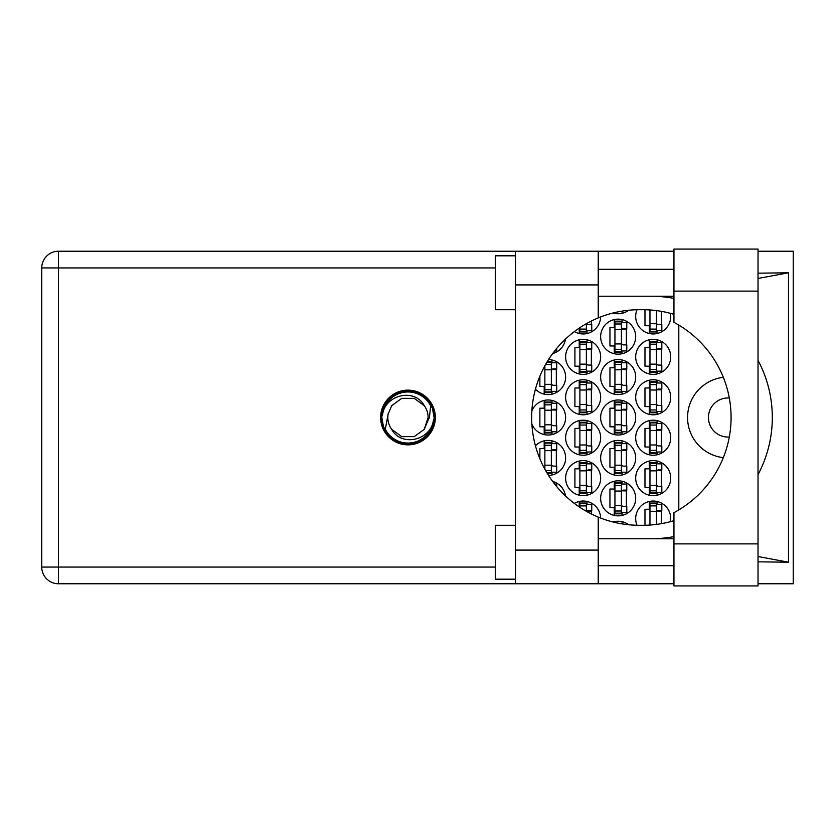 <?xml version="1.0" encoding="UTF-8"?>
<svg xmlns="http://www.w3.org/2000/svg" width="835" height="835" viewBox="0 0 835 835"><rect width="100%" height="100%" fill="white"/><g stroke="black" fill="none" stroke-linecap="round" stroke-linejoin="round"><path stroke-width="1.25" d="M729.299 436.997A19.539 19.539 0 0 1 708.445 417.5A19.539 19.539 0 0 1 729.299 398.003M723.319 377.347A40.424 40.424 0 0 0 723.319 457.653M670.442 521.666A17.514 17.514 0 0 0 653.2 501.042A17.514 17.514 0 0 0 637.022 525.267M635.685 478.131A17.514 17.514 0 0 0 653.2 495.646A17.514 17.514 0 0 0 670.714 478.131A17.514 17.514 0 0 0 653.2 460.617A17.514 17.514 0 0 0 635.685 478.131M565.619 478.131A17.514 17.514 0 0 0 583.133 495.646A17.514 17.514 0 0 0 600.647 478.131A17.514 17.514 0 0 0 583.133 460.617A17.514 17.514 0 0 0 565.619 478.131M635.685 437.707A17.514 17.514 0 0 0 653.2 455.232A17.514 17.514 0 0 0 670.714 437.707A17.514 17.514 0 0 0 653.2 420.193A17.514 17.514 0 0 0 635.685 437.707M565.619 437.707A17.514 17.514 0 0 0 583.133 455.232A17.514 17.514 0 0 0 600.647 437.707A17.514 17.514 0 0 0 583.133 420.193A17.514 17.514 0 0 0 565.619 437.707M635.685 397.293A17.514 17.514 0 0 0 653.2 414.807A17.514 17.514 0 0 0 670.714 397.293A17.514 17.514 0 0 0 653.2 379.768A17.514 17.514 0 0 0 635.685 397.293M565.619 397.293A17.514 17.514 0 0 0 583.133 414.807A17.514 17.514 0 0 0 600.647 397.293A17.514 17.514 0 0 0 583.133 379.768A17.514 17.514 0 0 0 565.619 397.293M635.685 356.869A17.514 17.514 0 0 0 653.2 374.383A17.514 17.514 0 0 0 670.714 356.869A17.514 17.514 0 0 0 653.2 339.354A17.514 17.514 0 0 0 635.685 356.869M565.619 356.869A17.514 17.514 0 0 0 583.133 374.383A17.514 17.514 0 0 0 600.647 356.869A17.514 17.514 0 0 0 583.133 339.354A17.514 17.514 0 0 0 565.619 356.869M637.022 309.733A17.514 17.514 0 0 0 653.2 333.958A17.514 17.514 0 0 0 670.442 313.334M574.344 331.599A17.514 17.514 0 0 0 600.647 316.935M600.647 498.349A17.514 17.514 0 0 0 618.171 515.863A17.514 17.514 0 0 0 635.685 498.349A17.514 17.514 0 0 0 618.171 480.824A17.514 17.514 0 0 0 600.647 498.349M600.647 457.924A17.514 17.514 0 0 0 618.171 475.439A17.514 17.514 0 0 0 635.685 457.924A17.514 17.514 0 0 0 618.171 440.41A17.514 17.514 0 0 0 600.647 457.924M548.553 475.428A17.514 17.514 0 0 0 554.628 441.663A17.514 17.514 0 0 0 535.444 445.806M600.647 417.5A17.514 17.514 0 0 0 618.171 435.014A17.514 17.514 0 0 0 635.685 417.5A17.514 17.514 0 0 0 618.171 399.986A17.514 17.514 0 0 0 600.647 417.5M531.864 424.065A17.514 17.514 0 0 0 565.619 417.5A17.514 17.514 0 0 0 531.864 410.935M600.647 377.076A17.514 17.514 0 0 0 618.171 394.59A17.514 17.514 0 0 0 635.685 377.076A17.514 17.514 0 0 0 618.171 359.561A17.514 17.514 0 0 0 600.647 377.076M535.444 389.193A17.514 17.514 0 0 0 565.619 377.076A17.514 17.514 0 0 0 548.553 359.572M600.647 336.651A17.514 17.514 0 0 0 618.171 354.176A17.514 17.514 0 0 0 635.685 336.651A17.514 17.514 0 0 0 618.171 319.137A17.514 17.514 0 0 0 600.647 336.651M552.676 353.57A17.514 17.514 0 0 0 565.441 339.135M613.057 312.989A17.514 17.514 0 0 0 628.672 310.244M649.296 501.48L649.296 509.256L644.975 509.256L644.975 525.267M614.257 521.687L614.257 522.303M579.229 501.48L579.229 506.897M649.296 461.056L649.296 468.832L644.975 468.832L644.975 487.431L649.296 487.431L649.296 495.207M579.229 461.056L579.229 468.832L574.918 468.832L574.918 487.431L579.229 487.431L579.229 495.207M649.296 420.631L649.296 428.418L644.975 428.418L644.975 447.007L649.296 447.007L649.296 454.783M579.229 420.631L579.229 428.418L574.918 428.418L574.918 447.007L579.229 447.007L579.229 454.783M649.296 380.217L649.296 387.993L644.975 387.993L644.975 406.582L649.296 406.582L649.296 414.369M579.229 380.217L579.229 387.993L574.918 387.993L574.918 406.582L579.229 406.582L579.229 414.369M649.296 339.793L649.296 347.569L644.975 347.569L644.975 366.168L649.296 366.168L649.296 373.944M579.229 339.793L579.229 347.569L574.918 347.569L574.918 366.168L579.229 366.168L579.229 373.944M644.975 309.733L644.975 325.744L649.296 325.744L649.296 333.52M579.229 328.103L579.229 333.52M614.257 481.273L614.257 489.049L609.947 489.049L609.947 507.638L614.257 507.638L614.257 515.414M614.257 440.849L614.257 448.625L609.947 448.625L609.947 467.214L614.257 467.214L614.257 475M544.19 440.849L544.19 448.625L539.88 448.625L539.88 458.78M543.815 467.214L544.19 467.944M614.257 400.424L614.257 408.2L609.947 408.2L609.947 426.8L614.257 426.8L614.257 434.576M544.19 400.424L544.19 408.2L539.88 408.2L539.88 426.8L544.19 426.8L544.19 434.576M614.257 360L614.257 367.786L609.947 367.786L609.947 386.375L614.257 386.375L614.257 394.151M544.19 367.056L543.815 367.786M539.88 376.22L539.88 386.375L544.19 386.375L544.19 394.151M614.257 319.586L614.257 327.362L609.947 327.362L609.947 345.951L614.257 345.951L614.257 353.727M614.257 312.697L614.257 313.313M628.672 524.756A17.514 17.514 0 0 0 613.057 522.011M600.647 518.065A17.514 17.514 0 0 0 574.344 503.401M565.441 495.865A17.514 17.514 0 0 0 552.676 481.43M678.803 325.097L678.803 509.903M622.075 313.313L622.075 311.121M622.075 353.727L622.075 350.94M622.075 322.373L622.075 319.586M626.386 344.876L626.386 328.437M552.008 394.151L552.008 391.364M552.008 362.797L552.008 360M556.319 385.3L556.319 368.861M622.075 394.151L622.075 391.364M622.075 362.797L622.075 360M626.386 385.3L626.386 368.861M552.008 434.576L552.008 431.779M552.008 403.221L552.008 400.424M556.319 425.714L556.319 409.286M622.075 434.576L622.075 431.779M622.075 403.221L622.075 400.424M626.386 425.714L626.386 409.286M552.008 475L552.008 472.203M552.008 443.635L552.008 440.849M556.319 466.139L556.319 449.7M622.075 475L622.075 472.203M622.075 443.635L622.075 440.849M626.386 466.139L626.386 449.7M622.075 515.414L622.075 512.627M622.075 484.06L622.075 481.273M626.386 506.563L626.386 490.124M587.036 333.52L587.036 330.723M591.357 324.669L591.357 321.037M657.103 333.52L657.103 330.723M661.414 324.669L661.414 311.351M587.036 373.944L587.036 371.147M587.036 342.58L587.036 339.793M591.357 365.083L591.357 348.644M657.103 373.944L657.103 371.147M657.103 342.58L657.103 339.793M661.414 365.083L661.414 348.644M587.036 414.369L587.036 411.571M587.036 383.004L587.036 380.217M591.357 405.507L591.357 389.068M657.103 414.369L657.103 411.571M657.103 383.004L657.103 380.217M661.414 405.507L661.414 389.068M587.036 454.783L587.036 451.996M587.036 423.428L587.036 420.631M591.357 445.932L591.357 429.493M657.103 454.783L657.103 451.996M657.103 423.428L657.103 420.631M661.414 445.932L661.414 429.493M587.036 495.207L587.036 492.42M587.036 463.853L587.036 461.056M591.357 486.356L591.357 469.917M657.103 495.207L657.103 492.42M657.103 463.853L657.103 461.056M661.414 486.356L661.414 469.917M587.036 504.277L587.036 501.48M591.357 513.963L591.357 510.331M622.075 523.879L622.075 521.687M657.103 504.277L657.103 501.48M661.414 523.649L661.414 510.331M656.435 310.589L656.435 331.265L649.964 331.265L649.964 331.944L656.435 331.944L656.435 331.265M649.964 309.952L649.964 331.265M656.435 330.723L661.821 330.723L661.821 324.669L658.585 324.669A2.161 2.161 90 0 1 656.435 322.508M673.949 543.888L673.949 512.648A107.788 107.788 0 0 0 673.949 322.352L673.949 249.08L758.023 249.08L758.023 585.919L673.949 585.919L673.949 543.888L758.023 543.888M515.498 579.187L495.28 579.187L495.28 525.288L515.498 525.288M515.498 309.712L495.28 309.712L495.28 255.813L515.498 255.813M407.971 390.143A27.357 27.357 0 0 0 380.624 417.5A27.357 27.357 0 0 0 407.971 444.857A27.357 27.357 0 0 0 435.327 417.5A27.357 27.357 0 0 0 407.971 390.143M673.949 269.287L598.225 269.287M673.949 296.237L598.225 296.237M673.949 538.763L598.225 538.763M673.949 565.712L598.225 565.712M515.498 583.769L515.498 550.088L598.225 550.088L598.225 583.769L58.46 583.769L58.46 567.059L495.28 567.059M673.949 251.231L598.225 251.231L598.225 284.912L515.498 284.912L515.498 550.088M515.498 284.912L515.498 251.231L598.225 251.231M598.225 284.912L598.225 317.905A107.788 107.788 0 0 0 598.225 517.095L598.225 550.088M758.023 561.819L788.49 562.205L788.49 272.795L758.023 273.181M758.023 251.231L793.25 251.231L793.25 583.769L758.023 583.769M673.949 583.769L598.225 583.769M495.28 267.941L58.46 267.941L58.46 567.059L41.75 567.059A16.71 16.71 0 0 0 58.46 583.769A16.71 16.71 0 0 1 41.75 567.059L41.75 267.941A16.71 16.71 0 0 1 58.46 251.231L515.498 251.231M673.949 520.664A107.788 107.788 0 0 1 642.699 525.288L639.453 525.288A107.788 107.788 0 0 1 598.225 517.095M655.819 538.763L660.568 538.387A121.263 121.263 0 0 0 673.949 536.581M758.023 474.614A121.263 121.263 0 0 0 758.023 360.386M673.949 298.419A121.263 121.263 0 0 0 660.568 296.613L655.819 296.237M598.225 317.905A107.788 107.788 0 0 1 639.453 309.712L642.699 309.712A107.788 107.788 0 0 1 673.949 314.336M788.49 562.205L758.023 556.538M662.572 538.763L660.568 538.387M660.568 296.613L662.572 296.237M758.023 278.462L788.49 272.795M618.683 311.726L621.397 311.236M554.67 350.94L556.726 350.94L556.726 348.404M621.397 351.472L621.397 321.162L614.936 321.162L614.936 352.151L621.397 352.151L621.397 351.472L614.936 351.472M621.397 321.83L614.936 321.83M621.397 322.373L626.793 322.373L626.793 328.437L623.557 328.437A2.161 2.161 90 0 0 621.397 330.597M621.397 350.94L626.793 350.94L626.793 344.876L623.557 344.876A2.161 2.161 90 0 1 621.397 342.715M621.397 329.084L626.73 329.24M621.741 328.719L626.386 328.969M544.869 365.803L544.869 392.575L551.34 392.575L551.34 361.586L547.301 361.586M551.34 391.897L544.869 391.897M551.34 362.254L546.894 362.254M551.34 362.797L556.726 362.797L556.726 368.861L553.49 368.861A2.161 2.161 90 0 0 551.34 371.011M551.34 391.364L556.726 391.364L556.726 385.3L553.49 385.3A2.161 2.161 90 0 1 551.34 383.14M551.34 369.498L556.663 369.665M551.674 369.143L556.319 369.383M621.397 391.897L621.397 361.586L614.936 361.586L614.936 392.575L621.397 392.575L621.397 391.897L614.936 391.897M621.397 362.254L614.936 362.254M621.397 362.797L626.793 362.797L626.793 368.861L623.557 368.861A2.161 2.161 90 0 0 621.397 371.011M621.397 391.364L626.793 391.364L626.793 385.3L623.557 385.3A2.161 2.161 90 0 1 621.397 383.14M621.397 369.498L626.73 369.665M621.741 369.143L626.386 369.383M551.34 432.321L551.34 402L544.869 402L544.869 433L551.34 433L551.34 432.321L544.869 432.321M551.34 402.679L544.869 402.679M551.34 403.221L556.726 403.221L556.726 409.286L553.49 409.286A2.161 2.161 90 0 0 551.34 411.436M551.34 431.779L556.726 431.779L556.726 425.714L553.49 425.714A2.161 2.161 90 0 1 551.34 423.564M551.34 409.922L556.663 410.089M551.674 409.567L556.319 409.808M621.397 432.321L621.397 402L614.936 402L614.936 433L621.397 433L621.397 432.321L614.936 432.321M621.397 402.679L614.936 402.679M621.397 403.221L626.793 403.221L626.793 409.286L623.557 409.286A2.161 2.161 90 0 0 621.397 411.436M621.397 431.779L626.793 431.779L626.793 425.714L623.557 425.714A2.161 2.161 90 0 1 621.397 423.564M621.397 409.922L626.73 410.089M621.741 409.567L626.386 409.808M547.301 473.414L551.34 473.414L551.34 442.425L544.869 442.425L544.869 469.197M551.34 472.746L546.894 472.746M551.34 443.103L544.869 443.103M551.34 443.635L556.726 443.635L556.726 449.7L553.49 449.7A2.161 2.161 90 0 0 551.34 451.86M551.34 472.203L556.726 472.203L556.726 466.139L553.49 466.139A2.161 2.161 90 0 1 551.34 463.989M551.34 450.347L556.663 450.514M551.674 449.981L556.319 450.232M621.397 472.746L621.397 442.425L614.936 442.425L614.936 473.414L621.397 473.414L621.397 472.746L614.936 472.746M621.397 443.103L614.936 443.103M621.397 443.635L626.793 443.635L626.793 449.7L623.557 449.7A2.161 2.161 90 0 0 621.397 451.86M621.397 472.203L626.793 472.203L626.793 466.139L623.557 466.139A2.161 2.161 90 0 1 621.397 463.989M621.397 450.347L626.73 450.514M621.741 449.981L626.386 450.232M554.67 484.06L556.726 484.06L556.726 486.596M621.397 513.17L621.397 482.849L614.936 482.849L614.936 513.838L621.397 513.838L621.397 513.17L614.936 513.17M621.397 483.528L614.936 483.528M621.397 484.06L626.793 484.06L626.793 490.124L623.557 490.124A2.161 2.161 90 0 0 621.397 492.285M621.397 512.627L626.793 512.627L626.793 506.563L623.557 506.563A2.161 2.161 90 0 1 621.397 504.403M621.397 490.771L626.73 490.928M621.741 490.406L626.386 490.656M586.368 323.688L586.368 331.265L579.897 331.265L579.897 331.944L586.368 331.944L586.368 331.265M579.897 327.654L579.897 331.265M586.368 330.723L591.754 330.723L591.754 324.669L588.518 324.669A2.161 2.161 90 0 1 586.629 323.542M586.368 371.69L586.368 341.369L579.897 341.369L579.897 372.358L586.368 372.358L586.368 371.69L579.897 371.69M586.368 342.047L579.897 342.047M586.368 342.58L591.754 342.58L591.754 348.644L588.518 348.644A2.161 2.161 90 0 0 586.368 350.804M586.368 371.147L591.754 371.147L591.754 365.083L588.518 365.083A2.161 2.161 90 0 1 586.368 362.933M586.368 349.291L591.691 349.458M586.713 348.936L591.357 349.176M656.435 371.69L656.435 341.369L649.964 341.369L649.964 372.358L656.435 372.358L656.435 371.69L649.964 371.69M656.435 342.047L649.964 342.047M656.435 342.58L661.821 342.58L661.821 348.644L658.585 348.644A2.161 2.161 90 0 0 656.435 350.804M656.435 371.147L661.821 371.147L661.821 365.083L658.585 365.083A2.161 2.161 90 0 1 656.435 362.933M656.435 349.291L661.758 349.458M656.78 348.936L661.414 349.176M586.368 412.114L586.368 381.793L579.897 381.793L579.897 412.782L586.368 412.782L586.368 412.114L579.897 412.114M586.368 382.472L579.897 382.472M586.368 383.004L591.754 383.004L591.754 389.068L588.518 389.068A2.161 2.161 90 0 0 586.368 391.229M586.368 411.571L591.754 411.571L591.754 405.507L588.518 405.507A2.161 2.161 90 0 1 586.368 403.357M586.368 389.715L591.691 389.882M586.713 389.35L591.357 389.601M656.435 412.114L656.435 381.793L649.964 381.793L649.964 412.782L656.435 412.782L656.435 412.114L649.964 412.114M656.435 382.472L649.964 382.472M656.435 383.004L661.821 383.004L661.821 389.068L658.585 389.068A2.161 2.161 90 0 0 656.435 391.229M656.435 411.571L661.821 411.571L661.821 405.507L658.585 405.507A2.161 2.161 90 0 1 656.435 403.357M656.435 389.715L661.758 389.882M656.78 389.35L661.414 389.601M586.368 452.528L586.368 422.218L579.897 422.218L579.897 453.207L586.368 453.207L586.368 452.528L579.897 452.528M586.368 422.886L579.897 422.886M586.368 423.428L591.754 423.428L591.754 429.493L588.518 429.493A2.161 2.161 90 0 0 586.368 431.643M586.368 451.996L591.754 451.996L591.754 445.932L588.518 445.932A2.161 2.161 90 0 1 586.368 443.771M586.368 430.129L591.691 430.296M586.713 429.774L591.357 430.015M656.435 452.528L656.435 422.218L649.964 422.218L649.964 453.207L656.435 453.207L656.435 452.528L649.964 452.528M656.435 422.886L649.964 422.886M656.435 423.428L661.821 423.428L661.821 429.493L658.585 429.493A2.161 2.161 90 0 0 656.435 431.643M656.435 451.996L661.821 451.996L661.821 445.932L658.585 445.932A2.161 2.161 90 0 1 656.435 443.771M656.435 430.129L661.758 430.296M656.78 429.774L661.414 430.015M586.368 492.953L586.368 462.642L579.897 462.642L579.897 493.631L586.368 493.631L586.368 492.953L579.897 492.953M586.368 463.31L579.897 463.31M586.368 463.853L591.754 463.853L591.754 469.917L588.518 469.917A2.161 2.161 90 0 0 586.368 472.067M586.368 492.42L591.754 492.42L591.754 486.356L588.518 486.356A2.161 2.161 90 0 1 586.368 484.196M586.368 470.554L591.691 470.721M586.713 470.199L591.357 470.439M656.435 492.953L656.435 462.642L649.964 462.642L649.964 493.631L656.435 493.631L656.435 492.953L649.964 492.953M656.435 463.31L649.964 463.31M656.435 463.853L661.821 463.853L661.821 469.917L658.585 469.917A2.161 2.161 90 0 0 656.435 472.067M656.435 492.42L661.821 492.42L661.821 486.356L658.585 486.356A2.161 2.161 90 0 1 656.435 484.196M656.435 470.554L661.758 470.721M656.78 470.199L661.414 470.439M586.368 511.312L586.368 503.056L579.897 503.056L579.897 507.346M586.368 503.735L579.897 503.735M586.368 504.277L591.754 504.277L591.754 510.331L588.518 510.331A2.161 2.161 90 0 0 586.629 511.458M586.368 510.978L591.691 511.145M586.713 510.623L591.357 510.863M621.397 523.764L618.683 523.274M656.435 524.411L656.435 503.056L649.964 503.056L649.964 525.048M656.435 503.735L649.964 503.735M656.435 504.277L661.821 504.277L661.821 510.331L658.585 510.331A2.161 2.161 90 0 0 656.435 512.492M656.435 510.978L661.758 511.145M656.78 510.623L661.414 510.863M381.699 417.5A26.271 26.271 0 0 0 407.971 443.771A26.271 26.271 0 0 0 434.242 417.5A26.271 26.271 0 0 0 407.971 391.229A26.271 26.271 0 0 0 381.699 417.5M385.3 429.253L388.087 414.306L391.678 405.664L401.75 398.347L414.202 398.347L424.274 405.664C414.724 387.753 385.603 394.673 382.68 414.024L381.762 416.863L383.505 426.935L385.3 429.253A25.53 25.53 0 0 0 433.271 420.976L434.19 418.137L432.436 408.064L430.641 405.747L429.44 417.5L427.864 420.694A20.144 20.144 0 0 0 428.115 417.5L427.729 421.404M388.212 413.596L388.087 414.306A20.144 20.144 0 0 0 391.678 429.336C401.228 447.247 430.349 440.327 433.271 420.976M427.864 420.694L424.274 429.336L414.202 436.653L401.75 436.653L391.678 429.336L401.75 436.653L414.202 436.653L424.274 429.336L428.115 417.5A20.144 20.144 0 0 0 424.274 405.664M430.641 405.747A25.53 25.53 0 0 0 382.68 414.024M656.435 323.719L649.964 323.719M656.435 329.105L649.964 329.105M41.75 267.941L58.46 267.941L58.46 251.231M673.949 291.112L758.023 291.112M621.397 329.376L614.936 329.376M621.397 323.99L614.936 323.99M621.397 343.936L614.936 343.936M621.397 349.322L614.936 349.322M551.34 369.801L544.869 369.801M551.34 364.415L545.641 364.415M551.34 384.351L544.869 384.351M551.34 389.736L544.869 389.736M621.397 369.801L614.936 369.801M621.397 364.415L614.936 364.415M621.397 384.351L614.936 384.351M621.397 389.736L614.936 389.736M551.34 410.225L544.869 410.225M551.34 404.839L544.869 404.839M551.34 424.775L544.869 424.775M551.34 430.161L544.869 430.161M621.397 410.225L614.936 410.225M621.397 404.839L614.936 404.839M621.397 424.775L614.936 424.775M621.397 430.161L614.936 430.161M551.34 450.649L544.869 450.649M551.34 445.264L544.869 445.264M551.34 465.199L544.869 465.199M551.34 470.585L545.641 470.585M621.397 450.649L614.936 450.649M621.397 445.264L614.936 445.264M621.397 465.199L614.936 465.199M621.397 470.585L614.936 470.585M621.397 491.063L614.936 491.063M621.397 485.678L614.936 485.678M621.397 505.624L614.936 505.624M621.397 511.01L614.936 511.01M586.368 329.105L579.897 329.105M586.368 349.594L579.897 349.594M586.368 344.208L579.897 344.208M586.368 364.143L579.897 364.143M586.368 369.529L579.897 369.529M656.435 349.594L649.964 349.594M656.435 344.208L649.964 344.208M656.435 364.143L649.964 364.143M656.435 369.529L649.964 369.529M586.368 390.018L579.897 390.018M586.368 384.622L579.897 384.622M586.368 404.568L579.897 404.568M586.368 409.954L579.897 409.954M656.435 390.018L649.964 390.018M656.435 384.622L649.964 384.622M656.435 404.568L649.964 404.568M656.435 409.954L649.964 409.954M586.368 430.432L579.897 430.432M586.368 425.046L579.897 425.046M586.368 444.982L579.897 444.982M586.368 450.378L579.897 450.378M656.435 430.432L649.964 430.432M656.435 425.046L649.964 425.046M656.435 444.982L649.964 444.982M656.435 450.378L649.964 450.378M586.368 470.856L579.897 470.856M586.368 465.471L579.897 465.471M586.368 485.406L579.897 485.406M586.368 490.792L579.897 490.792M656.435 470.856L649.964 470.856M656.435 465.471L649.964 465.471M656.435 485.406L649.964 485.406M656.435 490.792L649.964 490.792M586.368 505.895L579.897 505.895M656.435 511.281L649.964 511.281M656.435 505.895L649.964 505.895"/></g></svg>
